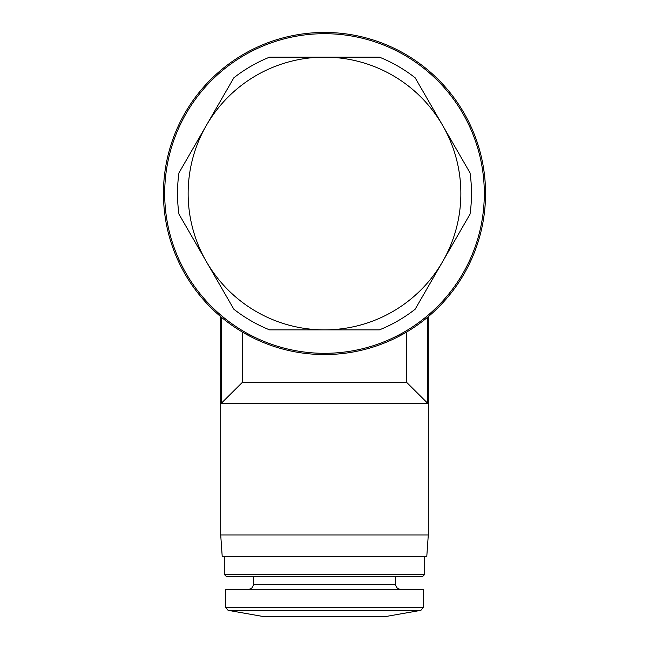 <?xml version="1.0" encoding="UTF-8"?>
<svg xmlns="http://www.w3.org/2000/svg" width="649" height="649" viewBox="0 0 649 649"><rect width="100%" height="100%" fill="white"/><g stroke="black" fill="none" stroke-linecap="round" stroke-linejoin="round"><path stroke-width="0.97" d="M178.962 214.146A146.999 146.999 0 0 1 178.962 172.869L233.859 77.783A146.999 146.999 0 0 1 269.603 57.144L379.397 57.144A146.999 146.999 0 0 1 415.141 77.783L470.038 172.869A146.999 146.999 0 0 1 470.038 214.146L415.141 309.232A146.999 146.999 0 0 1 379.397 329.87L269.603 329.87A146.999 146.999 0 0 1 233.859 309.232L178.962 214.146M206.406 261.685A136.363 136.363 0 0 1 324.5 57.144A136.363 136.363 0 0 1 442.594 261.685A136.363 136.363 0 0 1 206.406 261.685M406.736 382.48L427.659 403.24L221.341 403.24L242.264 382.48L406.736 382.48L406.736 331.988L397.456 337.091M242.264 382.48L242.264 331.988L251.561 337.099M221.341 403.24L221.341 317.191L220.709 316.663L220.709 534.946L428.291 534.946L428.291 316.663L427.659 317.191L428.291 316.663M427.659 403.24L427.659 317.191M228.083 610.328L420.917 610.328L385.62 616.55L263.38 616.55L228.083 610.328L225.722 607.505L225.722 589.349L423.278 589.349L423.278 607.505L225.722 607.505M253.361 576.466L253.361 584.335C253.069 587.386 251.398 589.049 248.356 589.349M424.714 574.438L224.286 574.438L226.314 576.466L422.686 576.466L424.714 574.438L424.714 556.42M224.286 574.438L224.286 556.42M220.709 534.946L222.209 556.42L426.791 556.42L428.291 534.946M324.5 32.45A161.057 161.057 0 0 1 463.978 274.032A161.057 161.057 0 0 1 185.022 274.032A161.057 161.057 0 0 1 324.5 32.45M324.5 33.691A159.816 159.816 0 0 1 462.899 273.416A159.816 159.816 0 0 1 186.101 273.416A159.816 159.816 0 0 1 324.5 33.691M253.361 584.335L395.639 584.335C395.906 587.353 397.577 589.024 400.644 589.349M420.917 610.328L423.278 607.505M395.639 584.335L395.639 576.466"/></g></svg>
